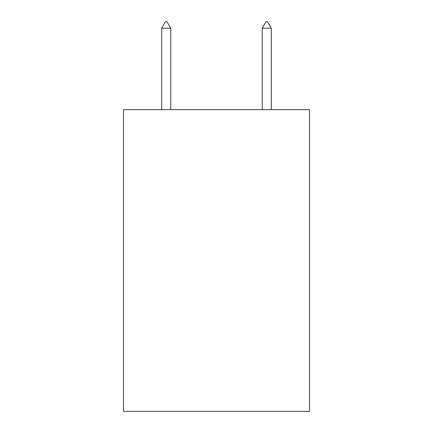 <?xml version="1.0" encoding="UTF-8"?>
<svg xmlns="http://www.w3.org/2000/svg" width="433" height="433" viewBox="0 0 433 433"><rect width="100%" height="100%" fill="white"/><g stroke="black" fill="none" stroke-linecap="round" stroke-linejoin="round"><path stroke-width="0.65" d="M309.525 109.646L309.525 411.35L123.475 411.35L123.475 109.646L309.525 109.646M170.743 28.188L166.97 21.65L165.46 21.65L161.693 28.188L170.743 28.188L170.743 109.646M161.693 28.188L161.693 109.646M266.03 21.65L267.54 21.65L271.307 28.188L262.257 28.188L266.03 21.65M271.307 109.646L271.307 28.188M262.257 109.646L262.257 28.188"/></g></svg>
